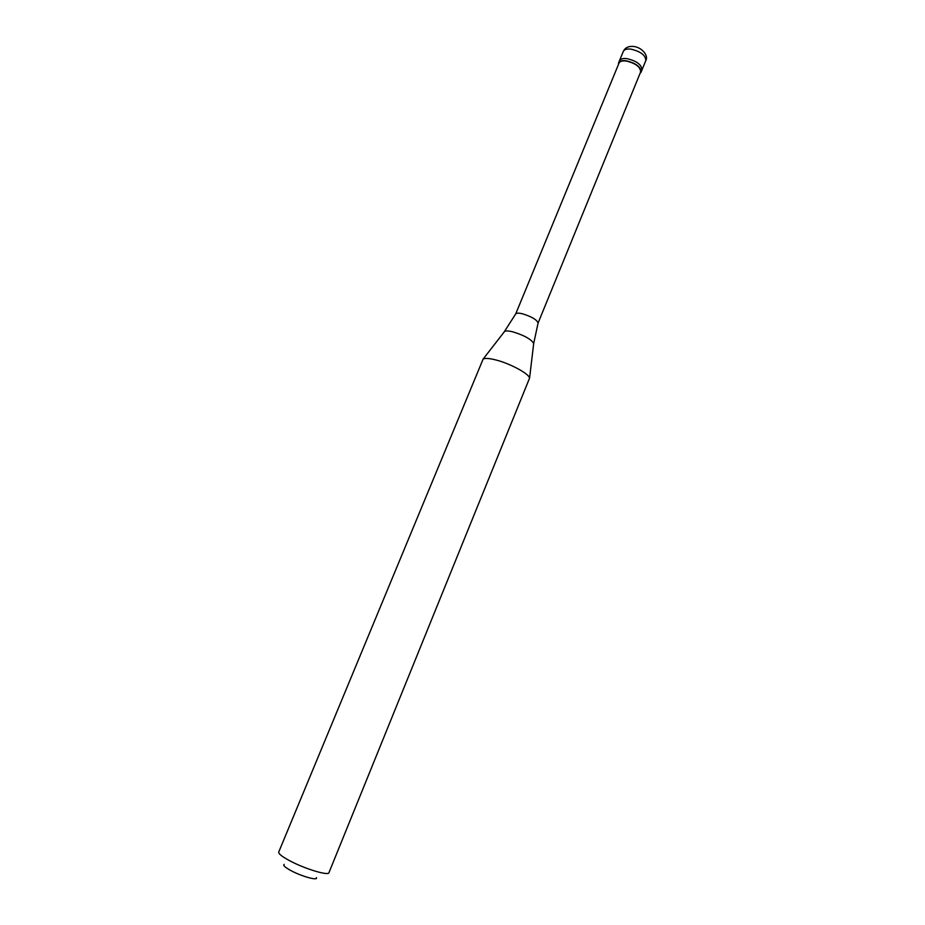 <?xml version="1.0" encoding="UTF-8"?>
<svg xmlns="http://www.w3.org/2000/svg" width="925" height="925" viewBox="0 0 925 925"><rect width="100%" height="100%" fill="white"/><g stroke="black" fill="none" stroke-linecap="round" stroke-linejoin="round"><path stroke-width="1.39" d="M645.789 60.611C645.731 55.315 640.747 51.488 630.838 49.117C626.792 48.701 624.282 49.464 623.323 51.395C625.092 47.788 628.306 46.123 632.943 46.412C641.511 46.828 648.922 55.558 645.789 60.611L641.927 70.069C641.834 64.831 636.839 61.027 626.93 58.633C622.883 58.194 620.374 58.934 619.426 60.842C620.374 58.934 622.883 58.194 626.93 58.633C636.839 61.027 641.834 64.831 641.927 70.069L641.071 72.173C640.967 66.958 635.972 63.143 626.063 60.749C622.016 60.31 619.507 61.038 618.559 62.946L618.409 64.588M640.019 73.445L641.071 72.173M538.096 323.033L640.62 71.988C640.528 66.982 635.718 63.328 626.213 61.027C622.328 60.611 619.923 61.304 619.01 63.131L515.734 313.864C516.497 312.951 518.694 312.916 522.324 313.76C531.609 316.616 536.858 319.703 538.096 323.033L533.702 343.441C531.135 339.186 524.174 335.324 512.82 331.844C508.6 330.815 505.836 330.699 504.541 331.485L483.127 359.073C485.07 357.975 489.394 358.287 496.089 360.01C510.427 363.664 529.204 373.885 529.562 378.128L328.953 872.668C328.572 876.033 304.926 868.922 289.756 860.77C282.056 856.631 278.379 853.729 278.726 852.064L483.127 359.073M316.385 877.617C318.397 881.028 301.758 876.472 290.936 870.587C285.016 867.349 282.772 865.291 284.195 864.413M533.609 344.192L529.562 378.128M504.079 332.075L515.734 313.864M623.323 51.395L618.559 62.946"/></g></svg>
